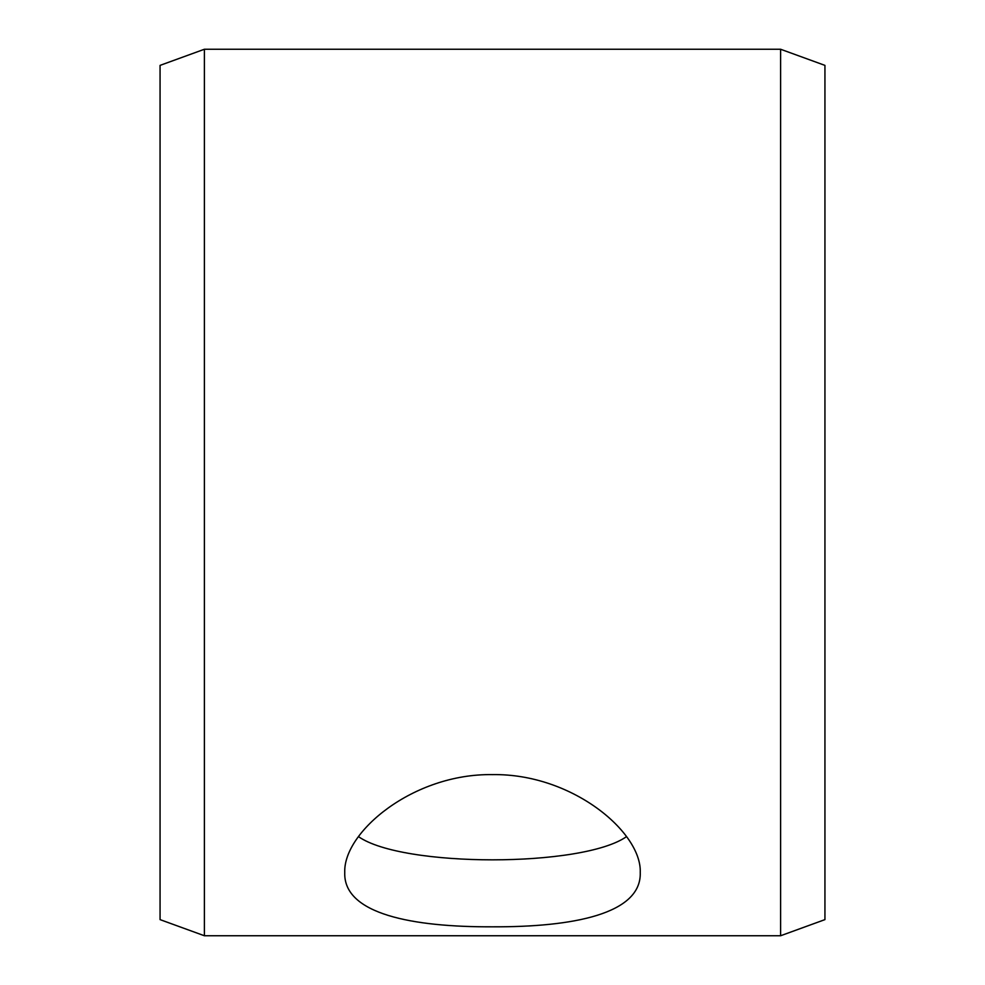 <?xml version="1.0" encoding="UTF-8"?>
<svg xmlns="http://www.w3.org/2000/svg" width="985" height="985" viewBox="0 0 985 985"><rect width="100%" height="100%" fill="white"/><g stroke="black" fill="none" stroke-linecap="round" stroke-linejoin="round"><path stroke-width="1.48" d="M160.062 919.621L160.062 65.379L204.387 49.25L204.387 935.75L160.062 919.621M780.612 49.25L780.612 935.75L824.938 919.621L824.938 65.379L780.612 49.25L204.387 49.25M358.491 836.634C402.422 867.563 582.418 867.588 626.509 836.634M492.5 774.616C572.137 773.397 641.801 832.288 640.25 872.439C641.728 914.24 572.051 927.168 492.562 926.811C413.01 927.193 343.186 914.215 344.75 872.439C343.223 832.239 412.937 773.373 492.5 774.616M780.612 935.75L204.387 935.75"/></g></svg>
